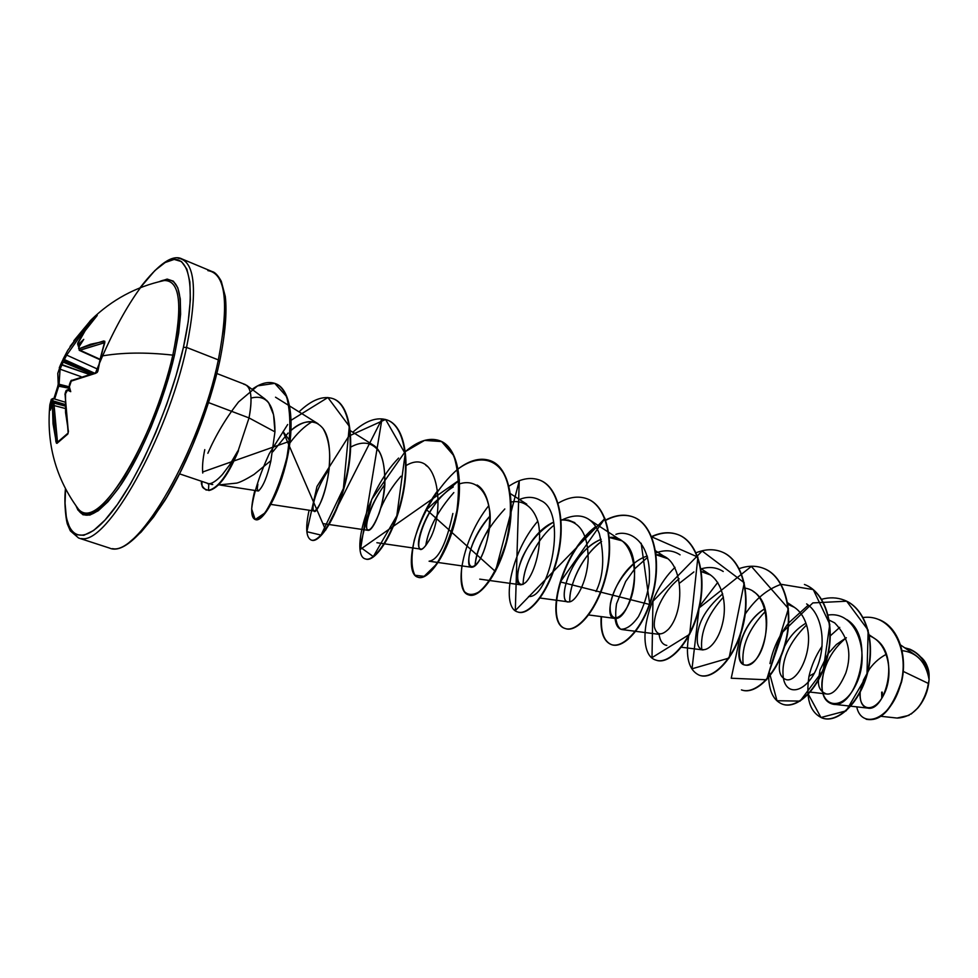 <?xml version="1.0" encoding="UTF-8"?>
<svg xmlns="http://www.w3.org/2000/svg" width="978" height="978" viewBox="0 0 978 978"><rect width="100%" height="100%" fill="white"/><g stroke="black" fill="none" stroke-linecap="round" stroke-linejoin="round"><path stroke-width="1.47" d="M57.751 386.396L53.814 398.779L57.751 386.396M54.658 399.036L58.704 386.2L57.763 386.273L58.704 386.2L54.658 399.036M90.135 320.894L96.944 315.772L91.076 319.928L91.235 321.42L93.876 319.097L86.419 327.239L86.969 327.752L86.137 325.906L70.061 346.456M78.374 509.086C87.653 519.819 102.861 509.135 123.974 477.019C143.766 445.369 163.546 396.114 172.825 355.124C145.429 352.092 121.443 352.447 100.868 356.175L97.262 372.325L71.272 381.102L70.184 382.337L69.365 386.811L70.734 391.677L67.751 390.222L65.514 392.227L65.55 412.582L68.387 431.102L67.849 434.012L56.431 443.193L53.02 423.719L52.396 404.232L50.428 410.149L51.247 399.562L49.707 406.078L51.308 399.342L52.629 398.755M81.443 512.056C99.499 529.465 155.441 436.432 172.825 355.124L174.561 354.843C164.561 399.171 142.409 452.79 121.174 484.465C98.509 516.262 83.448 523.377 76.003 505.822L77.898 509.966L82.996 514.77L89.866 515.088L98.289 510.724L107.959 501.726L118.534 488.328L129.548 470.98L140.526 450.369L150.967 427.398L160.404 403.07L168.375 378.523L174.561 354.843L178.681 333.107L180.6 314.231L180.282 298.95L177.813 287.825L173.363 281.163L167.165 279.085L159.145 281.713C180.649 272.251 185.783 296.627 174.561 354.843L172.825 355.124C182.544 307.728 180.38 282.838 166.333 280.454M140.16 287.813L154.927 270.515L165.184 262.507L174.182 259.427L181.529 261.591L186.859 269.121L189.879 281.945L190.355 299.708L188.192 321.811L183.412 347.361C169.414 410.381 134.267 487.704 106.199 518.756C77.995 550.345 61.846 534.049 65.575 488.817L65.061 503.193L66.418 518.108L70.037 528.792L75.893 534.673L83.827 535.308L93.631 530.479L104.939 520.149L117.348 504.562L130.318 484.257L143.277 460.039L155.612 432.948L166.749 404.244L176.162 375.259L183.412 347.361L186.553 347.41L183.412 347.361C197.091 286.468 189.267 251.627 168.46 260.869C147.641 269.879 117.605 317.214 95.636 372.655M81.516 538.536C106.761 544.795 167.458 437.618 186.553 347.41C167.458 437.618 106.761 544.795 81.516 538.536M917.67 708.158L911.178 714.026M909.075 715.334L897.058 718.048M918.244 707.485C924.748 699.453 928.354 690.211 929.051 679.771L929.1 678.06M902.181 650.651C916.924 652.46 925.885 662.069 929.063 679.453L929.088 676.813C927.12 663.255 920.726 654.05 909.907 649.209L910.066 649.27C920.799 654.148 927.132 663.328 929.088 676.813L929.063 679.331C927.719 664.6 921.276 654.539 909.748 649.16L904.674 647.778C919.173 651.519 927.303 662.033 929.063 679.331L929.063 679.453C927.389 668.646 922.804 660.505 915.274 655.052L900.714 645.064M219.512 361.505L218.338 359.892C200.16 449.513 138.986 555.284 112.531 548.634C138.986 555.284 200.16 449.513 218.338 359.892L186.553 347.41L218.338 359.892C229.243 303.119 225.747 273.363 207.874 270.613C225.747 273.363 229.243 303.119 218.338 359.892L219.512 361.505M218.461 484.978L236.749 483.095C240.27 482.252 246.016 479.379 253.974 474.489L270.979 460.577M251.028 398.07C267.092 394.048 275.062 405.308 274.952 431.848L249.023 417.924L238.057 451.054L249.023 417.924L274.952 431.848L273.571 414.782L268.608 402.594L266.358 400.088M211.945 484.526L209.585 483.658L212.752 484.526M246.749 385.381C251.566 389.819 252.324 400.662 249.023 417.924L210.429 403.315M179.61 473.878L208.827 483.743C212.275 483.682 216.798 480.614 222.397 474.526L230.233 464.122L237.813 450.968L229.17 465.724M178.082 258.18C195.209 260.564 198.033 290.307 186.553 347.41C198.033 290.307 195.209 260.564 178.082 258.18M886.325 654.282C878.611 658.365 872.315 664.282 867.449 672.033C872.315 664.282 878.611 658.365 886.325 654.282M869.087 635.737C888.55 642.143 894.1 674.722 884.002 694.294C874.222 714.307 857.853 710.737 860.273 691.348C859.515 701.336 862.009 706.911 867.755 708.084C885.004 712.424 901.325 654.734 874.674 638.585L868.88 634.636M845.872 637.986L836.312 644.563L828.268 653.512L836.312 644.563L845.872 637.986M827.743 654.245L820.029 670.028L818.5 679.417M818.488 680.199C817.975 687.069 820.591 691.654 826.324 693.952C832.73 695.175 839.234 688.182 845.836 672.95C852.18 653.744 848.452 637.045 834.65 622.864L829.197 620.138M805.909 623.194C796.728 628.695 789.613 636.458 784.576 646.507M783.427 648.952C777.094 666.605 778.097 676.849 786.422 679.71C798.28 682.632 815.273 647.729 805.799 622.888C803.341 616.018 799.576 610.847 794.491 607.375L787.852 604.331C796.202 606.837 802.18 613.023 805.799 622.888M745.248 588.169C774.307 592.668 770.261 652.998 751.141 663.426C732.4 674.832 735.407 626.764 764.943 608.671C739.955 623.145 731.825 664.392 745.346 665.04C761.923 669.588 779.588 606.837 753.146 591.421M722.705 593.854C704.478 609.502 696.043 625.737 697.4 642.546C696.043 625.737 704.478 609.502 722.705 593.854M700.884 568.597L710.578 575.015L701.336 571.641M667.338 558.524L656.055 554.746M647.302 556.03C616.629 565.529 601.384 618.683 614.661 618.389C630.614 621.751 646.641 553.071 621.482 540.663L609.318 537.497M601.14 539.306C570.406 551.286 556.58 602.778 568.414 601.873L568.585 601.886C557.069 604.245 568.548 552.986 601.14 539.318M574.868 522.692L568.328 520.051L561.054 519.929C578.964 519.758 587.998 532.753 588.157 558.89C587.252 582.35 575.333 602.876 568.585 601.886M553.462 522.228C525.333 534.281 509.587 584.82 520.724 584.832L523.218 584.306M459.587 483.878C475.235 478.658 487.484 490.553 489.685 512.007C490.064 529.501 487.24 544.563 481.225 557.203C473.548 571.164 466.848 568.976 469.403 554.416C472.337 541.849 479.183 529.074 489.929 516.066C468.829 539.281 465.112 567.949 471.494 567.252C481.469 567.778 493.645 527.179 489.33 508.743C487.362 496.677 483.291 488.768 477.105 485.027M434.428 505.186C424.538 517.117 413.67 546.506 420.674 549.098C422.508 549.489 424.99 547.081 428.156 541.873C409.745 571.311 418.547 507.9 453.266 486.958M427.826 466.726L425.821 465.259M350.76 447.056C362.875 440.491 372.471 442.178 379.525 452.105C387.374 467.129 385.564 494.599 379.061 513.511C373.523 526.8 369.488 532.008 366.933 529.122C365.051 523.059 371.616 502.46 384.88 484.391C375.955 496.69 370.149 508.328 367.483 519.318C366.029 526.311 366.261 529.99 368.205 530.357C373.462 530.92 383.779 505.981 384.855 484.807C385.234 462.875 381.237 449.55 372.838 444.843L350.307 430.675M329.231 469.012C320.747 479.831 309.036 508.401 313.962 510.968C317.104 518.144 341.212 459.269 322.972 428.413C335.967 445.491 327.508 492.79 318.425 506.543C309.317 521.274 311.028 495.687 329.231 469.012M275.527 397.202L318.058 423.743C309.207 419.843 300.197 422.068 291.028 430.406C304.28 419.464 314.928 418.792 322.972 428.413M288.082 433.046L272.862 451.763L288.082 433.046M220.6 485.125L258.131 490.968L257.251 488.707L257.85 484.244M452.875 513.474C446.323 543.89 438.389 559.807 429.085 561.213L471.494 567.252M425.772 545.516L427.105 539.367M479.733 579.135L520.724 584.832M489.513 527.362C480.858 541.665 476.029 554.477 475.039 565.797C476.164 548.401 486.09 529.453 504.819 508.963M519.477 499.477C527.154 496.359 534.196 496.714 540.614 500.528C568.389 511.592 549.391 599.184 528.621 596.47M554.049 525.259C539.379 536.237 523.34 564.575 523.096 584.367C523.316 571.812 528.89 557.228 539.819 540.626M621.482 540.663L588.389 519.098C593.084 522.154 596.727 527.008 599.343 533.658C597.888 530.137 589.269 506.249 561.091 520.406L562.228 519.77M569.783 601.812C568.719 585.467 582.387 555.052 601.617 541.384C591.568 549.098 583.536 559.159 577.497 571.592C572.093 583.169 569.526 593.243 569.783 601.812M635.321 631.287L622.155 629.587C618.145 628.891 615.798 625.162 615.101 618.426M615.883 534.379C627.497 529.673 652.387 538.902 649.196 582.937C647.375 595.064 643.805 606.274 638.487 616.568C632.387 625.235 626.458 629.453 620.737 629.221C616.03 625.492 614.636 617.008 616.531 603.756L625.675 581.458L634.82 568.695L647.644 557.277M655.835 552.986C664.661 549.612 672.595 550.125 679.637 554.55L680.077 554.844M666.825 645.407C662.607 644.698 660.028 641.006 659.086 634.343M679.869 582.925L693.903 571.934M700.603 569.049C708.977 566.396 716.519 567.216 723.231 571.494M743.194 664.319C741.214 646.58 748.683 628.854 765.615 611.164M806.63 603.915L807.632 604.624C822.217 614.783 826.654 644.416 816.985 667.583C807.632 690.933 787.803 697.571 783.61 679.368M846.557 619.441C877.51 637.79 855.884 709.686 832.95 704.197C823.305 701.776 820.065 691.862 823.256 674.453C826.593 660.089 834.148 647.962 845.909 638.084M903.256 671.409L928.672 683.598L903.256 671.409M860.298 691.177L863.525 679.955L869.442 669.074M929.088 676.8C928.758 667.937 926.056 661.421 920.995 657.24C926.704 663.084 929.406 669.612 929.088 676.8M881.667 692.131L881.777 698.304M881.056 716.312L897.315 718.084C913.097 717.131 923.55 705.627 928.672 683.598M814.319 673.255L809.002 676.263C811.422 665.651 815.786 655.615 822.095 646.165C815.786 655.615 811.422 665.651 809.002 676.263L814.319 673.255M830.322 635.822L839.735 627.375L830.322 635.822M862.902 617.546C893.672 613.218 911.203 654.123 899.589 687.827C888.55 721.96 860.946 728.476 856.752 706.862M866.105 719.185C880.408 721.801 892.119 709.343 901.251 681.813C907.45 656.128 898.513 627.02 878.733 619.49L879.051 619.612C898.831 627.155 907.767 656.25 901.569 681.923C892.437 709.466 880.726 721.923 866.422 719.295L866.105 719.185M866.264 719.233C880.579 722.045 892.339 709.637 901.545 682.008C907.804 656.238 898.794 627.008 878.892 619.551L879.051 619.612M828.134 615.064C856.985 610.516 871.276 654.954 855.787 685.016C840.897 715.627 815.53 705.627 823.256 674.453C826.654 659.869 834.356 647.632 846.361 637.742M208.558 402.606L249.023 417.924C252.837 397.068 251.089 385.833 243.779 384.22M202.739 473.034C202.128 466.726 202.813 458.926 204.781 449.635M223.986 336.126L225.784 314.121L224.903 296.371M129.402 542.252L141.04 532.179L153.705 516.885L166.859 496.91L179.903 473.022L192.25 446.274L203.29 417.887L212.519 389.183M206.321 490.088L206.077 490.002C202.47 487.227 200.942 484.428 201.468 481.616C203.241 484.44 199.047 487.729 208.497 490.333L208.827 483.743L207.654 483.694M274.952 431.848L270.82 461.225C267.3 476.604 263.204 486.506 258.547 490.932M406.151 465.516C439.794 445.369 446.127 515.589 428.156 541.873M511.873 501.873C524.355 499.99 534.196 508.059 538.389 523.352C542.668 545.162 534.868 572.533 526.188 581.971C517.704 589.832 514.196 577.436 522.166 557.79C529.538 541.91 539.978 530.052 553.462 522.215M609.318 537.509C634.392 533.523 642.595 583.842 625.565 609.795C617.069 622.546 608.377 619.587 610.455 603.365C613.328 589.245 621.226 575.92 634.172 563.365M655.688 554.746C682.656 553.022 686.923 608.292 668.732 628.94C661.507 636.018 656.727 635.382 654.38 627.045C653.059 614.551 662.632 591.788 679.148 578.744M700.981 571.604C718.793 572.815 728.598 599.013 722.571 623.292C716.874 647.766 699.893 657.644 697.4 642.546M461.873 565.883C460.699 577.081 461.506 585.614 464.318 591.494C468.156 595.333 473.205 595.37 479.489 591.604C489.966 582.362 498.817 565.956 506.054 542.399C511.812 517.985 511.861 496.69 506.225 478.499C497.203 457.496 477.936 454.415 458.132 468.902C469.917 459.99 480.711 457.252 490.491 460.724C508.963 467.533 515.553 503.01 507.081 538.291C498.792 573.658 478.988 598.952 468.389 594.795C453.462 590.773 461.922 539.025 488.804 505.614M457.777 469.183C438.107 486.054 421.824 513.939 414.293 540.052C411.017 556.372 411.237 568.096 414.941 575.247L424.122 576.348L436.384 564.33C445.088 550.027 451.922 532.203 456.86 510.858C459.684 489.355 458.645 470.919 453.731 455.565L441.591 441.555L424.55 440.393L405.381 451.579C417.985 440.785 429.44 437.166 439.77 440.723C457.741 447.349 463.731 483.132 455.186 519.025C446.824 555.015 427.545 581.03 417.704 577.142C404.281 573.585 412.545 524.428 437.936 490.247M404.99 451.909L371.726 499.355L359.904 546.873L373.303 556.604L396.836 515.724L405.185 453.67L385.601 419.464L348.877 436.066L316.97 486.457L306.86 531.714L321.029 535.1L343.412 488.438L349.293 426.274L327.887 397.52L291.163 420.222M287.666 424.525L269.182 453.878C259.292 475.528 253.449 493.902 251.652 508.988L255.197 519.514L264.83 513.047C273.241 500.027 280.576 481.604 286.811 457.802C290.931 433.498 290.857 413.071 286.578 396.53L274.745 383.352L257.593 385.87L238.522 401.982C226.004 418.046 215.783 435.149 207.849 453.303M822.278 718.035L822.437 718.096C837.461 723.708 860.09 703.158 867.779 672.13C875.726 641.189 865.677 608.23 844.479 600.247L844.148 600.113C865.347 608.096 875.396 641.055 867.449 672.008C859.748 703.035 837.131 723.598 822.107 717.986C809.955 712.375 805.579 698.463 809.002 676.263M782.351 704.136L782.681 704.246C797.29 709.735 819.662 688.683 827.437 657.155C835.456 625.724 825.725 592.46 804.76 584.587L804.429 584.453C825.383 592.326 835.114 625.59 827.095 657.033C819.319 688.561 796.948 709.612 782.351 704.136C773.794 700.664 769.246 691.776 768.708 677.461M738.977 568.707C747.705 565.553 755.896 565.431 763.537 568.34C784.234 576.091 793.598 609.673 785.53 641.605C777.681 673.622 755.578 695.211 741.434 689.893L741.789 690.003C755.933 695.334 778.036 673.756 785.872 641.727C793.953 609.807 784.576 576.238 763.891 568.475L763.708 568.414M699.49 675.272L699.673 675.346C713.329 680.492 735.126 658.365 743.035 625.834C751.177 593.401 742.192 559.526 721.813 551.898L721.446 551.751C741.837 559.392 750.823 593.267 742.669 625.7C734.759 658.231 712.962 680.37 699.319 675.223C688.903 670.407 685.346 657.412 688.622 636.25M651.58 536.58C661.055 532.215 669.881 531.58 678.06 534.648C698.133 542.142 706.703 576.335 698.488 609.318C690.505 642.375 669.025 665.089 655.908 660.101L656.275 660.223C669.404 665.223 690.871 642.509 698.867 609.453C707.082 576.482 698.5 542.289 678.426 534.795C670.162 531.702 661.25 532.374 651.69 536.836L697.889 557.118L689.673 634.294L652.008 657.632L652.937 601.299L702.143 551.017L744.258 582.778L729.087 658.047L692.008 668.805L699.123 607.925L751.361 566.396L788.415 608.585L766.654 679.783L731.238 678.231L744.784 614.71M601.507 616.641C600.614 632.094 603.964 641.434 611.556 644.661C624.123 649.465 645.235 626.152 653.292 592.546C661.568 559.025 653.438 524.514 633.707 517.166C625.101 513.976 615.773 515.027 605.724 520.345M595.932 526.861C560.015 554.135 545.003 623.267 565.467 628.597C577.411 633.194 598.133 609.245 606.262 575.088C614.6 541.005 606.947 506.201 587.607 499L587.228 498.841C606.556 506.042 614.208 540.858 605.859 574.942C597.729 609.111 577.02 633.059 565.076 628.463C544.575 623.12 559.722 553.744 595.736 526.567M517.496 611.898L517.9 612.032C529.196 616.421 549.477 591.824 557.692 557.069C566.103 522.411 558.964 487.264 540.027 480.247L539.636 480.088C558.548 487.105 565.687 522.252 557.277 556.922C549.061 591.678 528.78 616.287 517.496 611.898C501.139 607.46 509.672 553.646 537.827 521.127M468.389 594.795L468.804 594.942C479.403 599.098 499.22 573.805 507.509 538.45C515.981 503.169 509.391 467.704 490.907 460.882L490.491 460.724M417.704 577.142L418.132 577.289C427.985 581.176 447.264 555.162 455.626 519.196C464.171 483.303 458.169 447.521 440.198 440.895L439.77 440.723M365.54 558.976L365.76 559.049C374.794 562.68 393.523 535.92 401.958 499.293C410.577 462.741 405.21 426.64 387.777 420.234L387.337 420.051C404.77 426.457 410.112 462.57 401.506 499.122C393.07 535.748 374.354 562.533 365.32 558.903C350.674 555.394 366.481 490.883 398.608 458.071M311.175 540.039L311.64 540.198C319.794 543.548 337.911 515.981 346.42 478.682C355.1 441.445 350.43 405.014 333.559 398.865L333.107 398.682C349.965 404.831 354.635 441.261 345.955 478.511C337.434 515.809 319.329 543.389 311.175 540.039C306.028 537.509 305.332 527.57 309.097 510.235M255.356 519.562L255.588 519.66C262.703 522.545 279.366 494.648 287.129 458.755C295.075 422.863 290.833 389.134 275.71 383.718L275.478 383.633M252.067 389.354C260.735 383.07 268.461 381.127 275.234 383.535C290.356 388.951 294.586 422.679 286.64 458.572C278.877 494.477 262.214 522.374 255.111 519.489C250.649 517.399 250.551 507.716 254.83 490.455M299.011 411.86C311.75 399.733 323.119 395.344 333.107 398.682M352.813 432.252C365.576 420.65 377.08 416.579 387.337 420.051M509 486.164C520.1 478.743 530.308 476.714 539.636 480.088M558.12 503.23C568.621 497.032 578.328 495.577 587.228 498.841M605.614 520.051C615.578 514.868 624.808 513.853 633.328 517.02C653.059 524.367 661.189 558.878 652.913 592.399C644.844 626.006 623.732 649.331 611.177 644.526C603.609 641.311 600.26 632.008 601.128 616.592M655.908 660.101C635.871 654.526 644.013 596.947 675.003 567.35M696.091 552.766C705.126 549.11 713.585 548.78 721.446 551.751M699.576 606.299L717.779 582.375M769.955 663.61C772.693 649.331 778.818 635.92 788.329 623.365M788.72 622.876L808.293 605.137M821.642 599.269C829.588 597.118 837.095 597.411 844.148 600.113M806.495 625.04C788.574 643.035 780.884 660.859 783.427 678.512M765.615 611.152C748.683 628.842 741.202 646.568 743.182 664.306M723.427 597.106C707.351 615.04 700.126 632.534 701.764 649.6M595.993 591.58C603.646 575.822 604.759 556.519 599.343 533.658M453.816 492.582C437.777 510.944 428.425 528.585 425.76 545.528M400.919 476.249C392.447 485.956 385.723 496.641 380.723 508.279M312.153 421.677C304.488 426.237 297.067 433.34 289.879 442.985M202.654 471.995L290.111 441.115L283.058 431.555L325.662 530.064L381.97 418.951L360.515 549.269L459.428 480.002L426.518 509.697L495.406 571.482L519.22 481.066L515.308 610.578L604.991 518.389L560.345 581.934L649.771 604.514L641.177 543.255M745.26 613.988C755.285 599.147 767.18 589.282 780.933 584.392M781.165 584.318L813.256 589.587L829.796 624.294L823.231 670.199L800.114 701.104L776.997 700.725L769.209 671.91L782.718 632.045L812.84 602.913L846.655 601.201L868.158 630.174L866.948 675.236L846.153 710.847L820.97 717.51L808.183 693.94M208.827 483.743L208.497 490.333C217.886 488.303 227.654 475.186 237.813 450.968C227.654 475.186 217.886 488.303 208.497 490.333L208.986 490.504C218.461 488.438 228.29 475.186 238.473 450.736C228.29 475.186 218.461 488.438 208.986 490.504M882.29 692.155L882.327 697.412M917.792 708.011L920.946 703.903L926.643 692.314L929.051 679.771M58.252 383.523L58.704 386.2L69.793 388.364L58.704 386.2L60.086 369.183L59.267 367.814L60.086 369.183L80.991 376.64L60.086 369.183L63.02 362.288L64.267 361.652L63.24 362.129L90.868 373.743L63.24 362.129L61.993 364.611L60.636 364.549L59.291 367.777L63.167 359.256L60.636 364.549L88.888 374.256L61.993 364.611L60.086 369.183L59.047 384.794L69.365 386.811L71.272 381.102L95.954 373.205L97.996 370.699L100.868 356.175C121.443 352.447 145.429 352.092 172.825 355.124C182.898 305.38 180.111 280.515 164.463 280.539L163.668 280.662C136.04 286.725 111.944 299.72 91.345 319.672L86.101 325.955L86.419 327.239L91.235 321.42L91.076 319.94L86.113 325.943M63.13 359.097L67.714 350.43L63.668 358.082L63.863 360.784L93.301 373.168L63.863 360.784L64.267 361.652L64.377 359.537L94.132 372.973L64.377 359.537L66.687 355.1L97.886 369.244L66.687 355.1L64.377 359.537L63.668 358.082L63.142 359.171L63.79 360.637L63.13 359.097L67.714 350.43L84.316 328.07L85.526 328.461L66.687 355.1L65.294 354.953L66.687 355.1L86.064 327.813L84.316 328.07C84.23 328.205 86.565 325.564 84.316 328.07M73.839 340.747L84.279 328.119M97.201 315.124L86.443 328.522L77.543 344.085L79.414 343.474L83.741 339.366L79.793 344.989L78.619 348.486L79.352 348.645L90.563 344.244L104.829 341.273L100.868 356.175L104.854 342.532L103.815 340.943L79.352 348.645L78.863 347.129L79.793 344.989L79.047 344.623L79.414 343.474L78.13 344.183L77.922 342.801L86.443 328.522L97.201 315.124M52.849 400.833L52.653 403.217L52.849 400.833L64.915 404.427L51.418 401.041L52.849 400.833L52.861 398.498L64.854 402.08M53.912 403.425L57.421 441.371L58.228 441.298L57.421 441.371L53.998 405.515L65.098 408.437L53.998 405.515L53.912 403.401M69.096 389.366L67.812 389.696L69.096 389.366M97.018 372.581L97.861 371.237M79.511 345.454L79.096 343.889L83.741 339.366L78.717 347.263L79.291 350.344L104.487 342.74L80.025 350.222L99.842 359.183L79.23 350.32M97.213 315.491L83.717 332.532L77.812 342.911L78.13 345.931L79.597 345.295L78.081 345.906M61.577 362.422L63.02 362.288L61.565 362.435L57.775 373.364L58.203 384.024L69.365 386.811L70.734 391.677L67.775 389.709L65.049 394.599M57.604 441.983L55.929 441.86L57.604 441.983M52.836 398.498L51.247 399.562L51.211 403.462L51.846 402.484L52.543 403.291L51.333 402.936L50.428 410.149L52.189 403.706L52.494 405.723L53.998 405.515L52.494 405.723L55.929 441.86L56.968 443.364L67.849 434.012L68.436 431.371M86.064 326.029L84.352 328.046M78.741 345.772L78.13 344.183L78.741 345.772M58.264 384.22L57.824 386.2M57.751 386.286L58.008 385.466M80.025 350.222L79.352 348.645L80.025 350.222M51.321 399.305L49.866 404.721C46.174 443.767 55.795 478.719 78.741 509.562L78.362 509.073M104.316 342.618L103.815 340.943L104.524 342.606M104.634 342.606L104.622 343.217M64.976 406.029L53.68 403.058L51.785 404.403M72.506 380.418L71.272 381.102L71.749 380.405M96.504 372.471L71.724 380.418C71.406 379.66 70.648 381.004 69.45 384.452L69.548 384.709M69.267 386.396L69.438 384.488M67.665 390.173L66.956 390.185M68.264 431.274L65.061 394.256L68.167 432.997L57.152 442.508M65.465 488.584C63.741 505.003 66.492 522.765 67.641 524.673L70.33 530.871L78.582 538.01L109.463 548.059C121.565 553.572 140.086 537.631 165.025 500.235C188.082 462.667 209.915 406.872 219.708 361.224M265.246 399.183L246.59 385.259M219.72 361.188C225.27 333.779 227.128 312.178 225.282 296.395L221.272 281.236C218.008 275.368 214.94 272.128 212.067 271.529L182.104 259.011C172.8 253.987 158.742 263.62 139.927 287.911M867.755 708.084L850.774 706.189M850.383 706.14L832.95 704.197M826.324 693.952L810.285 692.106M794.491 607.375L787.571 602.729M703.072 649.954L681.397 647.228M659.539 634.404L635.773 631.348M666.703 558.096L655.492 550.736M614.661 618.389L588.707 614.954M568.414 601.873L540.125 598.035M526.763 504.159L510.418 493.658M420.674 549.098L384.599 543.841M384.085 543.768L376.872 542.717M368.205 530.357L322.911 523.597M313.962 510.968L270.943 504.416M245.331 384.574L216.847 373.523M78.13 345.931L79.084 346.408M79.291 350.344L99.744 359.598M58.215 384.061L57.763 386.273M104.475 342.777L97.617 370.919C97.091 372.239 97.091 372.239 97.617 370.919M67.775 389.709L66.871 390.234C66.308 389.794 65.66 391.176 64.939 394.378"/></g></svg>
